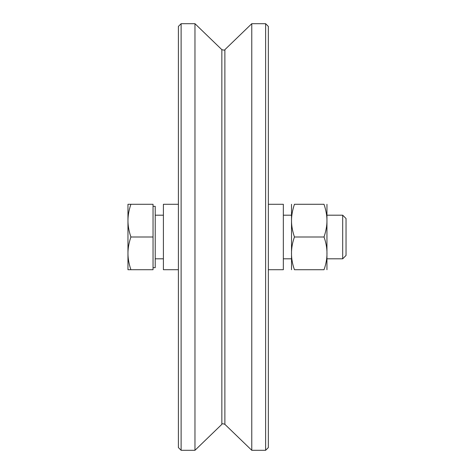 <?xml version="1.0" encoding="UTF-8"?>
<svg xmlns="http://www.w3.org/2000/svg" width="474" height="474" viewBox="0 0 474 474"><rect width="100%" height="100%" fill="white"/><g stroke="black" fill="none" stroke-linecap="round" stroke-linejoin="round"><path stroke-width="0.71" d="M178.396 26.426L178.396 447.575L181.121 450.3L181.121 23.7L178.396 26.426M265.624 237L265.624 450.3L251.771 450.3L251.771 23.7L265.624 23.7L265.624 237M181.121 23.7L194.968 23.7L194.968 450.3L221.856 424.337C221.903 423.578 222.91 423.578 224.883 424.337L251.771 450.3M265.624 450.3L268.349 447.575L268.349 26.426L265.624 23.7M346.038 221.008L346.038 218.538L342.69 215.19L342.69 258.81L346.038 255.462L346.038 221.008M127.962 220.647C127.944 225.695 128.916 231.146 130.889 237C128.916 242.854 127.944 248.305 127.962 253.353L127.962 204.288L130.889 204.288C128.916 210.142 127.944 215.593 127.962 220.647M130.889 269.712L127.962 269.712L127.962 253.353C127.944 258.407 128.916 263.858 130.889 269.712L153.043 269.712L153.043 237L130.889 237M153.043 237L153.043 204.288L130.889 204.288M153.043 206.332L155.223 206.332L155.223 267.668L153.043 267.668M324.026 237C327.967 247.908 327.967 258.81 324.026 269.718L294.443 269.718C290.509 258.81 290.509 247.908 294.443 237C292.44 230.945 291.469 225.494 291.522 220.641C291.469 215.788 292.44 210.338 294.443 204.282C290.509 204.282 290.509 204.282 294.443 204.282C290.509 204.282 290.509 204.282 294.443 204.282L324.026 204.282C327.967 204.282 327.967 204.282 324.026 204.282C327.967 204.282 327.967 204.282 324.026 204.282C326.029 210.338 327.007 215.788 326.947 220.641C327.007 225.494 326.029 230.945 324.026 237L294.443 237M324.026 269.718C327.967 269.718 327.967 269.718 324.026 269.718C327.967 269.718 327.967 269.718 324.026 269.718M294.443 269.718C290.509 269.718 290.509 269.718 294.443 269.718C290.509 269.718 290.509 269.718 294.443 269.718M291.516 204.288L291.522 269.718M326.953 204.288L326.947 269.718M268.349 204.288L283.339 204.288L283.339 269.712L268.349 269.712M178.396 269.712L163.4 269.712L163.4 204.288L178.396 204.288M224.883 424.337L224.883 49.663C225.156 50.291 224.149 50.291 221.856 49.663L221.856 424.337M181.121 450.3L194.968 450.3M221.856 49.663L194.968 23.7M224.883 49.663L251.771 23.7M155.223 258.81L163.4 258.81M283.339 258.81L291.516 258.81M326.953 258.81L342.69 258.81M155.223 215.19L163.4 215.19M283.339 215.19L291.516 215.19M326.953 215.19L342.69 215.19"/></g></svg>
